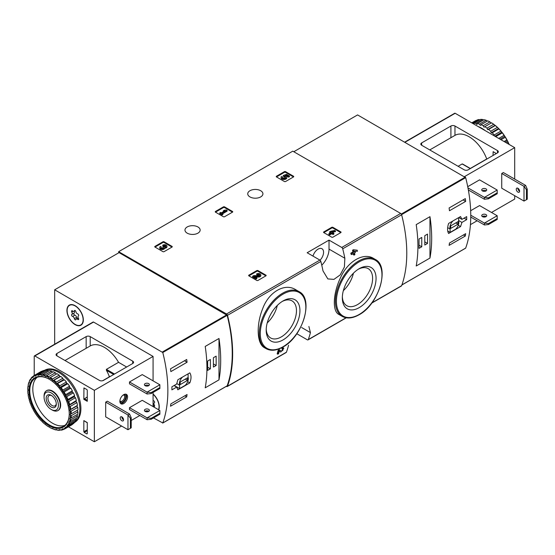 <?xml version="1.0" encoding="UTF-8"?>
<svg xmlns="http://www.w3.org/2000/svg" width="555" height="555" viewBox="0 0 555 555"><rect width="100%" height="100%" fill="white"/><g stroke="black" fill="none" stroke-linecap="round" stroke-linejoin="round"><path stroke-width="0.83" d="M296.793 333.721L307.331 339.813A1.429 0.826 -120 0 0 308.053 339.882A1.429 0.826 -120 0 0 308.289 339.577A133.151 76.874 -120 0 0 310.432 332.598L308.892 326.479M226.343 386.335L226.544 386.453A1.429 0.826 -120 0 0 227.266 386.523A1.429 0.826 -120 0 0 227.501 386.218A133.151 76.874 -120 0 0 227.501 315.316A1.429 0.826 -120 0 0 226.544 313.977L118.659 251.686L292.783 151.154L400.675 213.446A1.429 0.826 -120 0 1 401.633 214.785A133.151 76.874 -120 0 1 401.633 285.686A1.429 0.826 -120 0 1 401.39 285.991L371.725 303.12M295.621 289.648C284.75 282.745 268.78 291.93 262.716 308.594C256.077 324.862 256.812 343.857 264.492 347.721L266.095 348.651A32.932 19.009 -60 0 1 266.095 310.627A32.932 19.009 -60 0 1 299.027 291.611L295.621 289.648M279.283 351.169L280.108 351.71M277.777 354.201A133.151 76.874 60 0 0 278.7 350.739L278.097 350.392A133.151 76.874 60 0 1 277.167 353.854L277.777 354.201L278.582 353.736A133.151 76.874 -120 0 0 279.297 351.128L280.712 352.064L283.834 348.214L283.23 347.86M278.097 350.392L279.207 349.747L281.454 351.169C283.147 350.295 283.508 349.643 282.537 349.22L281.933 348.873A133.151 76.874 60 0 0 282.134 348.054L283.23 347.867M353.257 253.663A133.151 76.874 60 0 1 353.466 254.759L354.076 255.113L354.881 254.641A133.151 76.874 -120 0 0 354.548 252.913L355.408 252.414A133.151 76.874 -120 0 0 355.193 251.359L354.909 251.193M351.662 254.578A133.151 76.874 60 0 0 351.447 253.524L350.836 253.177A133.151 76.874 60 0 1 351.051 254.232L351.662 254.578L353.736 253.385A133.151 76.874 60 0 1 354.076 255.113M350.836 253.177L352.911 251.977A133.151 76.874 60 0 0 352.543 250.229L353.348 249.764L357.212 250.194L353.348 249.764M373.55 258.422C363.601 252.13 347.756 261.308 340.603 277.472C332.945 293.435 332.216 311.23 338.821 314.421L342.227 316.385A32.932 19.009 -60 0 1 342.227 278.36A32.932 19.009 -60 0 1 375.152 259.351L373.55 258.422M344.856 258.255A133.151 76.874 -120 0 0 342.712 248.8A1.429 0.826 -120 0 0 341.755 247.461L329.025 240.114L307.158 252.74L319.888 260.087A1.429 0.826 60 0 1 320.846 261.426A133.151 76.874 60 0 1 322.989 270.875L327.845 278.915L333.937 279.38L340.194 274.919L344.391 267.004L344.856 258.255L329.025 249.112L329.025 240.114M288.565 345.224A133.151 76.874 60 0 1 286.422 352.203A1.429 0.826 60 0 1 286.179 352.508L227.266 386.523M323.6 232.489L323.6 232.025L323.6 232.489L331.904 237.283L332.716 237.283L341.013 232.489L341.013 232.025L332.716 227.231L332.716 227.932L331.904 227.932L323.801 232.607M332.716 227.231L331.904 227.231L323.6 232.025M248.689 275.745L248.689 275.273L248.689 275.745L256.986 280.539L257.798 280.539L266.102 275.745L266.102 275.273L257.798 270.486L257.798 271.187L256.986 271.187L248.89 275.863M257.798 270.486L256.986 270.486L248.689 275.273M215.278 212.038L215.278 211.566L215.278 212.038L223.582 216.825L224.386 216.825L232.691 212.038L232.691 211.566L224.386 206.772L224.386 207.473L223.582 207.473L215.479 212.149M224.386 206.772L223.582 206.772L215.278 211.566M154.796 246.954L154.796 246.482L154.796 246.954L163.101 251.748L163.912 251.748L172.21 246.954L172.21 246.482L163.912 241.689L163.912 242.396L163.101 242.396L154.998 247.072M163.912 241.689L163.101 241.689L154.796 246.482M276.286 176.816L276.286 176.344L276.286 176.816L284.583 181.61L285.395 181.61L293.699 176.816L293.699 176.344L285.395 171.55L285.395 172.258L284.583 172.258L276.487 176.934M285.395 171.55L284.583 171.55L276.286 176.344M260.69 190.726A7.59 4.378 180 0 1 262.917 193.82A7.59 4.378 180 0 1 255.328 198.204A7.59 4.378 180 0 1 247.738 193.82A7.59 4.378 180 0 1 252.421 189.775A7.59 4.378 180 0 1 260.69 190.726M197.927 226.96A7.59 4.378 180 0 1 200.147 230.061A7.59 4.378 180 0 1 192.557 234.439A7.59 4.378 180 0 1 184.975 230.061A7.59 4.378 180 0 1 189.657 226.01A7.59 4.378 180 0 1 197.927 226.96M282.134 348.054L282.738 348.408A133.151 76.874 60 0 1 282.537 349.22L283.119 349.123M355.193 251.359L354.326 251.859A133.151 76.874 -120 0 0 354.187 251.179L357.427 251.249A133.151 76.874 -120 0 0 357.212 250.194M352.543 250.229L353.147 250.576A133.151 76.874 60 0 1 353.521 252.324L352.911 251.977M118.659 251.686L118.659 252.858M282.738 348.408L283.834 348.214M278.7 350.739L279.817 350.094M353.147 250.576L353.958 250.111M351.447 253.524L353.521 252.324M283.064 339.903A23.858 13.771 -60 0 1 266.199 330.163A23.858 13.771 -60 0 1 283.064 300.942A23.858 13.771 -60 0 1 299.936 310.682A23.858 13.771 -60 0 1 283.064 339.903M282.176 301.483A21.402 12.356 -60 0 1 292.034 300.886A21.402 12.356 -60 0 1 295.315 318.036A21.402 12.356 -60 0 1 281.329 336.899A21.402 12.356 -60 0 1 270.632 337.96A21.402 12.356 -60 0 1 266.22 329.122M277.299 305.444A21.402 12.356 -60 0 1 267.212 322.92M359.196 307.637A23.858 13.771 -60 0 1 342.331 297.896A23.858 13.771 -60 0 1 359.196 268.682A23.858 13.771 -60 0 1 376.061 278.423A23.858 13.771 -60 0 1 359.196 307.637M358.308 269.224A21.402 12.356 -60 0 1 368.166 268.62A21.402 12.356 -60 0 1 371.448 285.776A21.402 12.356 -60 0 1 357.462 304.633A21.402 12.356 -60 0 1 346.764 305.694A21.402 12.356 -60 0 1 342.352 296.856M353.431 273.185A21.402 12.356 -60 0 1 343.344 290.653M321.761 265.2A15.464 8.929 120 0 0 329.025 249.112M312.992 256.105A7.728 4.461 -60 0 1 321.962 248.73A7.728 4.461 -60 0 1 320.048 260.191M293.491 176.934L285.395 172.258M289.453 176.004L289.453 176.705L288.649 177.17L288.649 176.469L289.453 176.004L286.567 174.332L283.244 175.491L283.959 176.927A1.63 0.944 0 0 1 285.485 177.517M283.244 175.491L283.959 176.226A1.63 0.944 180 0 1 285.603 177.17A1.63 0.944 180 0 1 283.973 178.106A1.63 0.944 180 0 1 282.342 177.17A1.63 0.944 180 0 1 282.488 176.774L281.26 176.65A2.858 1.651 180 0 0 281.114 177.17A2.858 1.651 180 0 0 283.973 178.814A2.858 1.651 180 0 0 286.831 177.17A2.858 1.651 180 0 0 285.041 175.637L286.394 175.165L286.394 175.866L288.649 177.17M286.394 175.165L288.649 176.469M285.998 176.004L286.394 175.866M281.114 177.17L281.114 177.871A2.858 1.651 0 0 0 283.973 179.515A2.858 1.651 0 0 0 286.831 177.871L286.831 177.17M282.488 176.774L282.488 177.475A1.63 0.944 0 0 0 282.46 177.517M283.959 176.226L283.959 176.927M283.73 176.095L283.73 176.795M172.008 247.072L163.912 242.396M164.641 247.551A2.449 1.415 180 0 1 162.129 248.883A2.449 1.415 180 0 1 159.75 247.475L159.75 248.175A2.449 1.415 0 0 0 162.129 249.583A2.449 1.415 0 0 0 164.641 248.251A2.449 1.415 0 0 0 166.958 246.843L166.958 246.143A2.449 1.415 180 0 1 164.641 247.551L164.641 248.251M159.75 247.475A2.449 1.415 180 0 1 160.464 246.475L161.276 246.94L161.276 247.641A1.304 0.756 0 0 0 161.04 247.821M165.661 246.489A1.304 0.756 0 0 0 163.586 246.309L162.775 245.844L162.775 245.143L163.586 245.608A1.304 0.756 180 0 1 165.008 245.442A1.304 0.756 180 0 1 165.813 246.143A1.304 0.756 180 0 1 165.772 246.337A1.145 0.659 180 0 1 163.857 246.628L163.052 247.1A1.145 0.659 180 0 1 163.385 247.565A1.145 0.659 180 0 1 162.539 248.203A1.304 0.756 180 0 1 160.894 247.475A1.304 0.756 180 0 1 161.276 246.94M163.212 247.912A1.145 0.659 0 0 0 163.052 247.801L162.775 246.94M163.586 245.608L163.586 246.309M162.775 245.143A2.449 1.415 180 0 1 165.445 244.831A2.449 1.415 180 0 1 166.958 246.143M232.489 212.149L224.386 207.473M227.12 210.456L226.315 209.991L224.407 210.22L223.256 210.886L225.157 210.657L221.348 212.856L220.599 212.419L219.794 212.891L222.104 214.223L222.909 213.751L222.16 213.321L227.12 210.456L227.12 211.157L222.763 213.675M222.909 213.751L222.909 214.459L222.104 214.924L222.104 214.223M219.794 212.891L219.794 213.592L222.104 214.924M223.256 210.886L223.616 211.545M265.894 275.863L257.798 271.187M255.522 277.007L258.332 277.049A2.449 1.415 0 0 0 260.843 275.634L260.843 274.933A2.449 1.415 180 0 1 258.332 276.341L258.332 277.049M259.553 275.28A1.304 0.756 0 0 0 257.471 275.1L256.66 274.635L256.66 273.934L257.471 274.399A1.304 0.756 180 0 1 258.894 274.232A1.304 0.756 180 0 1 259.698 274.933A1.304 0.756 180 0 1 258.359 275.682L253.739 275.62L252.622 276.265L256.084 278.263L256.896 277.798L254.28 276.286L258.332 276.341M256.896 277.798L256.896 278.499L256.084 278.964L256.084 278.263M252.622 276.265L252.622 276.966L256.084 278.964M257.471 274.399L257.471 275.1M256.66 273.934A2.449 1.415 180 0 1 259.331 273.629A2.449 1.415 180 0 1 260.843 274.933M340.812 232.607L332.716 227.932M335.442 230.915L334.637 230.45L330.426 231.345L329.615 231.81L330.947 232.58L328.865 233.78L329.677 234.245L331.751 233.044L333.076 233.815L333.888 233.343L332.563 232.58L333.423 232.08L332.618 231.615L331.751 232.115L331.231 231.81L335.442 230.915L335.442 231.615L333.382 232.052M333.423 232.08L333.166 232.927M333.888 233.343L333.888 234.043L333.076 234.515L333.076 233.815M331.751 233.044L331.751 233.745L333.076 234.515M329.677 234.245L329.677 234.945L331.751 233.745M328.865 233.78L328.865 234.481L329.677 234.945M329.615 231.81L329.615 232.517L330.336 232.927M461.927 222.409L466.7 219.655A133.151 76.874 -120 0 0 466.7 216.61L461.927 219.371L460.56 216.547L448.6 223.45C447.247 227.73 447.247 231.081 448.6 233.502L460.56 226.6L461.927 222.409L458.61 220.495M465.43 248.238L465.68 248.092A133.151 76.874 -120 0 0 465.68 177.649L357.58 114.92L293.796 151.737M465.666 233.669A133.151 76.874 60 0 1 465.305 236.028L449.106 245.379A133.151 76.874 -120 0 0 449.467 243.021L465.666 233.669M449.106 207.972L465.305 198.621A133.151 76.874 60 0 1 465.666 201.403L449.467 210.754A133.151 76.874 -120 0 0 449.106 207.972M429.958 258.061A133.151 76.874 -120 0 0 429.958 216.672L429.958 258.061L416.194 266.005A133.151 76.874 60 0 0 416.194 224.622L429.958 216.672M466.7 219.655L464.07 218.129M461.927 219.371L458.798 217.56M460.56 226.6L458.257 225.275M447.725 231.026L450.105 232.399L455.69 229.18A6.299 3.635 120 0 0 458.61 221.05L458.61 217.671M453.033 220.89A6.299 3.635 120 0 0 450.105 229.021L450.105 232.399M447.67 227.612L450.105 229.021M450.715 228.424L458.007 224.213L458.007 221.646L450.715 225.85L450.715 228.424M455.773 222.93L458.007 224.213M463.439 234.952L465.305 236.028M463.078 199.911L465.666 201.403M419.025 248.356L421.758 246.781L421.758 237.422L419.025 239.004L419.025 248.356M424.797 245.026L427.53 243.444L427.53 234.092L424.797 235.674L424.797 245.026M424.797 241.869L427.53 243.444M419.025 245.199L421.758 246.781M488.442 197.878L484.425 197.386L497.183 190.025L497.218 193.744L488.442 198.808L488.442 197.878L497.218 192.807M468.351 189.976L484.425 199.259L488.442 198.808M484.425 199.259L484.425 197.386L467.962 187.881M497.183 190.025L479.569 179.855L467.726 186.688M488.442 223.596L484.425 223.103L497.183 215.742L497.218 219.461L488.442 224.532L488.442 223.596L497.218 218.524M470.751 217.081L484.425 224.976L488.442 224.532M484.425 224.976L484.425 223.103L470.758 215.215M497.183 215.742L479.569 205.572L470.661 210.713M468.226 169.802A2.865 1.651 180 0 1 464.181 169.802L421.661 145.25A2.865 1.651 180 0 1 420.822 144.085A2.865 1.651 180 0 1 421.661 142.912L450.917 126.02A2.865 1.651 180 0 1 454.968 126.02L497.488 150.571A2.865 1.651 180 0 1 498.328 151.737A2.865 1.651 180 0 1 497.488 152.909L468.226 169.802M514.693 179.092L514.693 147.651L455.169 113.282A0.86 0.493 -120 0 0 454.739 113.241L404.706 142.129M491.515 212.468L514.693 199.085L514.693 195.693M486.853 159.042L486.728 158.973A28.347 16.366 -120 0 0 454.968 135.371L454.968 126.02M496.357 153.562L493.152 151.709L493.034 155.483M514.693 147.651L464.479 176.636M485.139 216.145L483.613 217.026M477.14 220.765L470.432 224.636M525.627 185.405L524.01 186.341L524.01 201.07L501.741 188.214L501.741 173.479L503.357 172.549L525.627 185.405L527.25 189.186L526.438 189.657L524.01 186.341L501.741 173.479M458.104 166.292L462.155 163.954L462.953 164.419M470.293 168.456L486.728 158.973M485.993 188.88A2.504 1.45 180 0 1 486.728 189.907A2.504 1.45 180 0 1 485.181 191.246A2.504 1.45 180 0 1 482.455 190.927A2.504 1.45 180 0 1 481.719 189.907A2.504 1.45 180 0 1 483.266 188.568A2.504 1.45 180 0 1 485.993 188.88M486.138 190.844A2.504 1.45 0 0 0 482.316 190.844M485.993 214.605A2.504 1.45 180 0 1 486.728 215.624A2.504 1.45 180 0 1 485.181 216.963A2.504 1.45 180 0 1 482.455 216.644A2.504 1.45 180 0 1 481.719 215.624A2.504 1.45 180 0 1 483.266 214.285A2.504 1.45 180 0 1 485.993 214.605M486.138 216.561A2.504 1.45 0 0 0 482.316 216.561M524.01 201.07L526.438 199.71L526.438 189.657M517.933 188.27A2.366 1.367 60 0 1 519.48 190.351A2.366 1.367 60 0 1 519.119 192.245A2.366 1.367 60 0 1 517.933 192.127A2.366 1.367 60 0 1 516.393 190.046A2.366 1.367 60 0 1 516.754 188.152A2.366 1.367 60 0 1 517.933 188.27M517.884 188.242A2.366 1.367 -120 0 0 519.556 191.191A2.366 1.367 -120 0 0 519.605 191.218M526.438 199.71L527.25 199.238L527.25 189.186M485.479 190.525A3.517 2.033 -60 0 1 484.931 191.295M491.106 123.064L489.892 121.885A30.782 17.774 -120 0 0 487.727 120.858L481.046 124.715A30.782 17.774 -120 0 1 483.204 125.742L484.022 127.157L491.529 122.821A30.782 17.774 -120 0 1 493.679 124.292L486.999 128.149A30.782 17.774 -120 0 0 484.834 126.686M489.892 121.885L483.204 125.742M486.125 120.262L479.444 124.119A30.782 17.774 -120 0 0 477.349 123.557L484.029 119.7A30.782 17.774 -120 0 1 486.125 120.262L487.304 121.101M482.496 119.457L475.815 123.314A30.782 17.774 -120 0 0 473.852 123.238L480.533 119.38A30.782 17.774 -120 0 1 482.496 119.457L483.565 119.963M472.007 123.002L477.349 119.915A30.782 17.774 -120 0 1 479.125 119.505L472.541 123.307M471.764 122.863L475.309 120.817A30.782 17.774 -120 0 1 476.1 120.407L471.805 122.884M508.963 144.342A30.782 17.774 -120 0 0 507.887 141.969L506.375 142.843M509.15 144.446A30.206 17.441 -120 0 0 507.742 141.358L506.84 139.922L504.079 141.518M506.84 139.922A30.782 17.774 -120 0 0 505.307 137.272L501.012 139.749M507.201 140.304A30.206 17.441 -120 0 0 505.161 136.773L504.058 135.337L498.716 138.424M504.058 135.337A30.782 17.774 -120 0 0 502.282 132.881L495.698 136.683M504.516 135.774A30.206 17.441 -120 0 0 502.15 132.499L500.874 131.126L494.193 134.983A30.782 17.774 -120 0 0 492.229 132.791L498.91 128.933L498.015 127.886L497.377 127.4L490.696 131.257A30.782 17.774 -120 0 0 488.601 129.405L495.282 125.548L493.679 124.292M500.874 131.126A30.782 17.774 -120 0 0 498.91 128.933M497.377 127.4A30.782 17.774 -120 0 0 495.282 125.548M507.887 141.969L507.742 141.358M505.307 137.272L505.161 136.773M502.282 132.881L502.15 132.499M501.422 131.59A30.206 17.441 -120 0 0 498.806 128.677M498.015 127.886A30.206 17.441 -120 0 0 495.233 125.416M494.401 124.771A30.206 17.441 -120 0 0 491.529 122.821M485.174 130.605A30.067 17.358 -120 0 0 481.594 128.184A30.067 17.358 -120 0 0 478.015 126.471M494.193 134.983L494.38 135.919M490.696 131.257L491.182 132.749L492.229 132.791M486.999 128.149L487.658 129.62L488.601 129.405M479.444 124.119L480.387 125.423L481.046 124.715M475.815 123.314L476.863 124.48L477.349 123.557M473.658 123.952L473.852 123.238M494.741 125.527L487.658 129.62M498.265 128.656L491.182 132.749M501.574 132.347L494.887 136.211M504.564 136.488L499.965 139.145M507.145 140.956L505.126 142.122M176.67 384.06L171.897 386.814A133.151 76.874 60 0 1 171.897 389.853L176.67 387.099L177.857 389.818L189.817 382.908C191.419 378.774 191.419 375.423 189.817 372.856L177.857 379.759L176.67 384.06M54.674 344.211L54.674 289.793L162.781 352.522A133.151 76.874 60 0 1 162.781 422.965L153.485 417.915M54.674 289.793L119.061 252.622L227.168 315.351A133.151 76.874 60 0 1 227.168 385.794L226.912 385.94M170.864 371.607A133.151 76.874 -120 0 0 170.503 368.825L186.702 359.473A133.151 76.874 60 0 1 187.063 362.255L170.864 371.607M186.702 396.881L170.503 406.232A133.151 76.874 -120 0 0 170.864 403.873L187.063 394.522A133.151 76.874 60 0 1 186.702 396.881L184.836 395.805M205.211 346.431A133.151 76.874 60 0 1 205.211 387.813L218.982 379.863A133.151 76.874 -120 0 0 218.982 338.481L205.211 346.431M153.076 394.008A11.599 6.695 60 0 1 158.709 409.826M75.126 305.694A11.599 6.695 60 0 1 82.702 315.913A11.599 6.695 60 0 1 80.926 325.202A11.599 6.695 60 0 1 69.326 318.508A11.599 6.695 60 0 1 69.326 305.118A11.599 6.695 60 0 1 75.126 305.694M81.502 324.8A11.599 6.695 60 0 1 80.711 324.994M69.403 305.41A11.599 6.695 60 0 1 69.965 304.82M51.233 392.919A10.136 5.855 60 0 1 58.4 405.337A10.136 5.855 60 0 1 51.233 409.472A10.136 5.855 60 0 1 44.067 397.061A10.136 5.855 60 0 1 51.233 392.919M51.233 395.354L51.233 395.354A7.159 4.135 60 0 1 56.298 404.123A7.159 4.135 60 0 1 51.233 407.044A7.159 4.135 60 0 1 46.169 398.275A7.159 4.135 60 0 1 51.233 395.354M44.067 397.061L44.067 395.986A11.454 6.611 60 0 1 46.44 390.741A11.454 6.611 60 0 1 52.163 391.31A11.454 6.611 60 0 1 59.649 401.404A11.454 6.611 60 0 1 57.893 410.582A11.454 6.611 60 0 1 52.163 410.013L51.233 409.472M56.277 403.582A5.918 3.42 60 0 1 55.07 405.816A5.918 3.42 60 0 1 49.152 402.403A5.918 3.42 60 0 1 49.152 395.569A5.918 3.42 60 0 1 51.691 395.646M176.67 387.099L174.041 385.579M189.817 382.908L187.666 381.667M182.526 377.067A6.299 3.635 120 0 0 179.605 385.198L179.605 388.576L185.183 385.35A6.299 3.635 120 0 0 188.103 377.22L188.103 373.848M176.747 383.547L179.605 385.198M174.228 385.468L179.605 388.576M187.5 377.816L180.208 382.027L180.208 384.601L187.5 380.39L187.5 377.816M185.273 379.107L187.5 380.39M184.475 360.757L187.063 362.255M216.145 356.137L213.411 357.711L213.411 367.063L216.145 365.488L216.145 356.137M210.38 359.467L207.646 361.041L207.646 370.393L210.38 368.818L210.38 359.467M218.982 379.863L218.982 338.481M207.646 367.243L210.38 368.818M213.411 363.907L216.145 365.488M67.127 310.543A11.308 6.528 60 0 1 69.472 305.368A11.308 6.528 60 0 1 80.78 311.896A11.308 6.528 60 0 1 80.78 324.959A11.308 6.528 60 0 1 72.067 321.928A11.308 6.528 60 0 1 67.127 310.543M73.988 313.159A1.131 0.652 -120 0 0 73.905 314.227A1.131 0.652 -120 0 0 74.814 315.143A1.977 1.145 -120 0 1 76.576 317.335L74.349 318.619A1.977 1.145 -120 0 0 72.58 316.426A1.131 0.652 -120 0 1 71.664 315.483A1.131 0.652 -120 0 1 71.789 314.428A1.131 0.652 -120 0 1 71.803 314.421A1.977 1.145 60 0 0 71.838 314.407A1.977 1.145 60 0 0 71.803 312.07A1.131 0.652 -120 0 1 71.789 310.738A1.131 0.652 -120 0 1 72.58 310.96A1.977 1.145 -120 0 0 73.975 311.362A1.977 1.145 -120 0 0 74.349 310.807A1.131 0.652 -120 0 1 74.557 310.488A1.131 0.652 -120 0 1 75.341 310.703A1.131 0.652 -120 0 1 75.903 311.702A1.977 1.145 -120 0 0 77.665 313.894A1.131 0.652 -120 0 1 78.581 314.838A1.131 0.652 -120 0 1 78.463 315.892L78.442 315.906A1.131 0.652 -120 0 0 78.463 315.892M78.442 315.906A1.977 1.145 -120 0 0 78.415 315.92A1.977 1.145 -120 0 0 78.442 318.251A1.131 0.652 -120 0 1 78.463 319.59A1.131 0.652 -120 0 1 77.665 319.361A1.977 1.145 -120 0 0 76.278 318.965A1.977 1.145 -120 0 0 75.903 319.52A1.131 0.652 -120 0 1 75.688 319.833A1.131 0.652 -120 0 1 74.904 319.618A1.131 0.652 -120 0 1 74.349 318.619M69.472 305.368L70.686 304.667A11.308 6.528 60 0 1 70.756 304.626M82.064 324.217A11.308 6.528 60 0 1 81.994 324.259L80.78 324.959M71.866 314.387L74.03 313.138A1.977 1.145 -120 0 0 74.065 313.117A1.977 1.145 -120 0 0 74.245 311.202M76.576 317.335A1.131 0.652 -120 0 0 77.228 318.41M153.076 394.251A11.308 6.528 60 0 1 158.494 409.701M153.076 400.516A1.977 1.145 -120 0 0 153.596 400.752A1.131 0.652 -120 0 1 154.512 401.695A1.131 0.652 -120 0 1 154.387 402.75L154.373 402.757A1.131 0.652 -120 0 0 154.387 402.75M154.373 402.757A1.977 1.145 -120 0 0 154.345 402.777A1.977 1.145 -120 0 0 154.373 405.108A1.131 0.652 -120 0 1 154.387 406.44A1.131 0.652 -120 0 1 153.596 406.218A1.977 1.145 -120 0 0 153.076 405.858M147.103 419.726L129.488 409.555L129.488 407.689L142.246 400.321L159.861 410.492L159.895 414.21L151.12 419.282L151.12 418.345L147.103 417.86L147.103 419.726L151.12 419.282M159.861 410.492L147.103 417.86L129.488 407.689M159.895 413.274L151.12 418.345M147.103 394.008L129.488 383.838L129.488 381.972L142.246 374.604L159.861 384.775L159.895 388.493L151.12 393.564L151.12 392.628L147.103 392.142L147.103 394.008L151.12 393.564M159.861 384.775L147.103 392.142L129.488 381.972M159.895 387.556L151.12 392.628M56.901 355.845L99.421 380.39A2.865 1.651 0 0 0 103.473 380.39L132.728 363.497A2.865 1.651 0 0 0 133.568 362.332A2.865 1.651 0 0 0 132.728 361.159L90.208 336.614A2.865 1.651 0 0 0 86.157 336.614L56.901 353.507A2.865 1.651 0 0 0 56.062 354.673A2.865 1.651 0 0 0 56.901 355.845L56.901 353.507M87.274 396.874L83.833 399.329L83.951 387.959L86.871 389.506L87.274 390.207L87.274 401.314L83.833 399.329M34.223 375.471L34.223 356.31A0.86 0.493 60 0 1 34.403 355.915A0.86 0.493 60 0 1 34.833 355.956L94.357 390.325L94.357 441.759L68.445 426.802M83.833 420.607L87.274 422.591L87.274 433.698L86.871 433.934L84.235 432.407L83.833 431.707L83.833 420.607L87.274 422.785M94.357 441.759L121.594 426.039M131.209 420.489L139.818 415.522M146.291 411.775L147.817 410.901M34.403 355.915L93.122 322.018A0.86 0.493 60 0 1 93.552 322.06L153.076 356.428L153.076 380.862M94.357 390.325L153.076 356.428M119.873 401.314A5.439 3.143 -60 0 1 122.246 395.84A5.439 3.143 -60 0 1 126.436 394.383A5.439 3.143 -60 0 1 126.436 400.668A5.439 3.143 -60 0 1 120.997 403.804A5.439 3.143 -60 0 1 119.873 401.314M131.209 427.808L131.209 417.755L129.593 414.058L107.316 401.196L105.7 402.132L105.7 416.861L127.969 429.723L131.209 427.808L127.969 429.723L127.969 414.994L105.7 402.132M153.076 392.434L153.076 406.579M126.651 367.008L118.555 362.332A28.347 16.366 -120 0 0 90.208 345.966L64.997 360.514M102.633 380.73L109.009 377.046L109.189 376.207A28.347 16.366 -120 0 0 106.4 370.275L106.407 369.346L114.503 374.021M118.555 362.332L106.407 369.346M148.816 411.31A2.504 1.45 0 0 0 148.671 411.22A2.504 1.45 0 0 0 144.994 411.31M148.671 409.354A2.504 1.45 180 0 1 149.406 410.374A2.504 1.45 180 0 1 146.902 411.824A2.504 1.45 180 0 1 144.397 410.374A2.504 1.45 180 0 1 145.944 409.042A2.504 1.45 180 0 1 148.671 409.354M148.816 385.593A2.504 1.45 0 0 0 148.671 385.503A2.504 1.45 0 0 0 144.994 385.593M148.671 383.637A2.504 1.45 180 0 1 149.406 384.657A2.504 1.45 180 0 1 146.902 386.107A2.504 1.45 180 0 1 144.397 384.657A2.504 1.45 180 0 1 145.944 383.318A2.504 1.45 180 0 1 148.671 383.637M121.843 416.895A2.366 1.367 -120 0 0 123.515 419.844A2.366 1.367 -120 0 0 123.564 419.871M121.899 416.923A2.366 1.367 60 0 1 123.439 419.004A2.366 1.367 60 0 1 123.078 420.898A2.366 1.367 60 0 1 120.712 419.531A2.366 1.367 60 0 1 120.712 416.805A2.366 1.367 60 0 1 121.899 416.923M131.209 417.755L130.397 418.227L130.397 428.28M130.397 418.227L127.969 414.994L129.593 414.058M125.888 394.175A5.439 3.143 -60 0 1 125.423 400.079A5.439 3.143 -60 0 1 120.539 403.429M123.8 394.605A4.294 2.477 -60 0 1 124.854 399.753A4.294 2.477 -60 0 1 119.873 401.411M123.217 394.98A3.517 2.033 -60 0 1 123.918 395.146A3.517 2.033 -60 0 1 123.918 399.212A3.517 2.033 -60 0 1 120.4 401.244A3.517 2.033 -60 0 1 119.908 400.717M44.462 370.393L44.601 370.31A30.067 17.358 60 0 1 74.668 387.667A30.067 17.358 60 0 1 74.668 422.383L74.53 422.466M27.75 389.61A30.206 17.441 60 0 1 28 386.44L28.492 386.322L28.145 385.565A30.206 17.441 60 0 1 28.895 382.777L29.436 382.797L29.179 382.034A30.206 17.441 60 0 1 30.4 379.717L30.976 379.87L30.823 379.12A30.206 17.441 60 0 1 32.474 377.344L33.071 377.629L33.016 376.914A30.206 17.441 60 0 1 35.055 375.735L35.652 376.137L35.7 375.485A30.206 17.441 60 0 1 38.066 374.937L38.642 375.444L38.794 374.875A30.206 17.441 60 0 1 41.41 374.972L41.944 375.575L42.201 375.097A30.206 17.441 60 0 1 44.983 375.846L45.468 376.519L45.815 376.151A30.206 17.441 60 0 1 48.687 377.525L49.104 378.253L49.527 378.01A30.206 17.441 60 0 1 52.399 379.96L52.746 380.716L53.231 380.605A30.206 17.441 60 0 1 56.013 383.075L56.27 383.845L56.804 383.866A30.206 17.441 60 0 1 59.42 386.779L59.572 387.536L60.148 387.688A30.206 17.441 60 0 1 62.514 390.963L63.159 391.962A30.206 17.441 60 0 1 65.199 395.493L65.143 396.145L65.74 396.548A30.206 17.441 60 0 1 67.391 400.231L67.238 400.807L67.814 401.314A30.206 17.441 60 0 1 69.035 405.039L68.778 405.518L69.32 406.121A30.206 17.441 60 0 1 70.069 409.763L69.722 410.131L70.214 410.811A30.206 17.441 60 0 1 70.464 414.273L70.041 414.516L70.464 415.244A30.206 17.441 60 0 1 70.214 418.414L69.722 418.525L70.069 419.289A30.206 17.441 60 0 1 69.32 422.071L68.778 422.05L69.035 422.82A30.206 17.441 60 0 1 67.814 425.137L67.238 424.984L67.391 425.734A30.206 17.441 60 0 1 65.74 427.51L65.143 427.225L65.199 427.94A30.206 17.441 60 0 1 63.159 429.119L62.562 428.717L62.514 429.369A30.206 17.441 60 0 1 60.148 429.917L59.572 429.404L59.42 429.979A30.206 17.441 60 0 1 56.804 429.882L56.27 429.279L56.013 429.757A30.206 17.441 60 0 1 53.231 429.008L52.746 428.335L52.399 428.696A30.206 17.441 60 0 1 49.527 427.329L49.104 426.601L48.687 426.844A30.206 17.441 60 0 1 45.815 424.894L45.468 424.138L44.983 424.249A30.206 17.441 60 0 1 42.201 421.779L41.944 421.009L41.41 420.988A30.206 17.441 60 0 1 38.794 418.075L38.642 417.318L38.066 417.166A30.206 17.441 60 0 1 35.7 413.891L35.055 412.892A30.206 17.441 60 0 1 33.016 409.361L33.071 408.709L32.474 408.307A30.206 17.441 60 0 1 30.823 404.623L30.976 404.047L30.4 403.534A30.206 17.441 60 0 1 29.179 399.815L29.436 399.336L28.895 398.733A30.206 17.441 60 0 1 28.145 395.084L28.492 394.723L28 394.043A30.206 17.441 60 0 1 27.75 390.581L28.173 390.338L27.764 388.694A30.782 17.774 60 0 1 27.951 386.308L28.374 386.065M28.145 385.565L28.236 384.622A30.782 17.774 60 0 1 28.798 382.527L29.255 382.256M29.179 382.034L29.353 381.077A30.782 17.774 60 0 1 30.268 379.336L30.851 379.003M30.823 379.12L31.08 378.177A30.782 17.774 60 0 1 32.329 376.845L33.251 376.311M33.016 376.914L33.376 376.012A30.782 17.774 60 0 1 34.119 375.534A30.782 17.774 60 0 1 34.91 375.125L41.59 371.267A30.782 17.774 60 0 0 40.799 371.677L34.119 375.534M35.7 375.485L36.158 374.639L42.839 370.782A30.782 17.774 60 0 1 44.615 370.365A30.067 17.358 60 0 1 73.655 388.25A30.067 17.358 60 0 1 74.62 422.334M36.158 374.639A30.782 17.774 60 0 1 37.927 374.223L44.615 370.365L45.08 370.789M38.794 374.875L39.343 374.098L46.023 370.24A30.782 17.774 60 0 1 47.987 370.317L41.306 374.174L41.41 374.972M39.343 374.098A30.782 17.774 60 0 1 41.306 374.174M42.201 375.097L49.52 370.56A30.782 17.774 60 0 1 51.615 371.122L44.934 374.979L44.983 375.846M42.839 374.417A30.782 17.774 60 0 1 44.934 374.979M45.815 376.151L53.218 371.718A30.782 17.774 60 0 1 55.375 372.752L48.694 376.609L48.687 377.525M46.537 375.575A30.782 17.774 60 0 1 48.694 376.609M49.527 378.01L57.005 373.688A30.782 17.774 60 0 1 59.17 375.152L52.489 379.01L52.399 379.96M50.325 377.546A30.782 17.774 60 0 1 52.489 379.01M53.231 380.605L60.772 376.408A30.782 17.774 60 0 1 62.868 378.267L56.187 382.124L56.013 383.075M54.092 380.265A30.782 17.774 60 0 1 56.187 382.124M56.804 383.866L64.401 379.793A30.782 17.774 60 0 1 66.364 381.986L59.683 385.843L59.42 386.779M57.72 383.651A30.782 17.774 60 0 1 59.683 385.843M60.148 387.688L61.092 387.598L67.772 383.741A30.782 17.774 60 0 1 69.548 386.204L62.868 390.061L62.514 390.963M61.092 387.598A30.782 17.774 60 0 1 62.868 390.061M63.159 391.962L64.116 391.99L70.797 388.132A30.782 17.774 60 0 1 72.33 390.789L65.65 394.647L65.199 395.493M64.116 391.99A30.782 17.774 60 0 1 65.65 394.647M65.74 396.548L66.697 396.693L73.378 392.836A30.782 17.774 60 0 1 74.62 395.604L67.939 399.461L67.391 400.231M66.697 396.693A30.782 17.774 60 0 1 67.939 399.461M67.814 401.314L68.758 401.563L75.438 397.699A30.782 17.774 60 0 1 76.354 400.502L69.035 405.039M68.758 401.563A30.782 17.774 60 0 1 69.673 404.359M69.32 406.121L70.228 406.447L76.909 402.59A30.782 17.774 60 0 1 77.471 405.33L70.069 409.763M70.228 406.447A30.782 17.774 60 0 1 70.79 409.188M70.214 410.811L71.075 411.206L77.755 407.349A30.782 17.774 60 0 1 77.943 409.951L70.464 414.273M71.075 411.206A30.782 17.774 60 0 1 71.262 413.808M70.464 415.244L71.262 415.688L77.943 411.831A30.782 17.774 60 0 1 77.755 414.217L70.214 418.414M71.262 415.688A30.782 17.774 60 0 1 71.075 418.075M70.069 419.289L70.79 419.767L77.471 415.91A30.782 17.774 60 0 1 76.909 418.005L69.32 422.071M70.79 419.767A30.782 17.774 60 0 1 70.228 421.862M69.035 422.82L69.673 423.305L76.354 419.448A30.782 17.774 60 0 1 75.438 421.19L68.758 425.047L67.814 425.137M69.673 423.305A30.782 17.774 60 0 1 68.758 425.047M67.391 425.734L67.939 426.205L74.62 422.348A30.782 17.774 60 0 1 73.378 423.68L66.697 427.537L65.74 427.51M67.939 426.205A30.782 17.774 60 0 1 66.697 427.537M65.199 427.94L65.65 428.377L72.33 424.519A30.782 17.774 60 0 1 71.581 424.991L64.9 428.848A30.782 17.774 60 0 1 64.116 429.258L63.159 429.119M65.65 428.377A30.782 17.774 60 0 1 64.9 428.848M62.514 429.369L62.868 429.75L63.797 429.209M62.868 429.75A30.782 17.774 60 0 1 61.092 430.16L60.148 429.917M59.42 429.979L60.266 429.945M59.683 430.285A30.782 17.774 60 0 1 57.72 430.208L56.804 429.882M56.013 429.757L56.645 429.702M56.187 429.965A30.782 17.774 60 0 1 54.092 429.41L53.231 429.008M52.399 428.696L52.905 428.564M52.489 428.807A30.782 17.774 60 0 1 50.325 427.78L49.527 427.329M30.268 379.336L30.4 379.717M32.329 376.845L32.474 377.344M34.91 375.125L35.055 375.735M37.927 374.223L38.066 374.937M49.104 425.692A28.492 16.449 60 0 1 28.964 390.796A28.492 16.449 60 0 1 49.111 379.162A28.492 16.449 60 0 1 69.25 414.058A28.492 16.449 60 0 1 49.104 425.692M69.25 413.822A27.916 16.116 60 0 1 63.471 426.372A27.916 16.116 60 0 1 49.513 424.984A27.916 16.116 60 0 1 31.274 400.384A27.916 16.116 60 0 1 35.555 378.017A27.916 16.116 60 0 1 49.312 379.28M64.907 425.352A27.916 16.116 60 0 1 52.552 423.236A27.916 16.116 60 0 1 34.75 400.023A27.916 16.116 60 0 1 37.157 377.282M46.634 390.637A11.454 6.611 60 0 1 52.552 391.088A11.454 6.611 60 0 1 60.648 405.115A11.454 6.611 60 0 1 58.081 410.464M48.653 371.059L47.987 370.317M52.392 372.197L51.615 371.122M56.194 374.16L55.375 372.752M60.772 376.408L59.829 376.623L59.17 375.152M64.401 379.793L63.353 379.752L62.868 378.267M67.772 383.741L66.662 383.443L66.364 381.986M70.797 388.132L69.653 387.584L69.548 386.204M73.378 392.836L72.233 392.052L72.33 390.789M75.438 397.699L74.321 396.714L74.62 395.604M76.909 402.59L75.868 401.425L76.354 400.502M77.755 407.349L76.812 406.038L77.471 405.33M77.943 411.831L77.131 410.423L70.041 414.516M77.471 415.91L76.93 414.696M76.354 419.448L76.042 418.505M74.62 422.348L74.495 421.731M69.722 410.131L76.812 406.038M68.778 405.518L75.868 401.425M67.238 400.807L74.321 396.714M65.143 396.145L72.233 392.052M62.562 391.677L69.653 387.584M59.572 387.536L66.662 383.443M56.27 383.845L63.353 379.752M52.746 380.716L59.829 376.623M308.289 339.577L346.049 317.772M371.94 302.829L401.633 285.686M342.712 248.8L401.633 214.785M227.501 315.316L320.846 261.426M227.501 386.218L286.422 352.203M341.755 247.461L400.675 213.446M226.544 313.977L319.888 260.087M283.064 346.722A32.211 18.599 -60 0 1 263.341 318.66A32.211 18.599 -60 0 1 302.794 295.884A32.211 18.599 -60 0 1 283.064 346.722M359.196 314.463A32.211 18.599 -60 0 1 339.473 286.394A32.211 18.599 -60 0 1 378.919 263.618A32.211 18.599 -60 0 1 359.196 314.463M310.432 332.598L301.649 327.526M293.699 176.344L293.699 176.816M284.583 171.55L284.583 172.258M172.21 246.482L172.21 246.954M163.101 241.689L163.101 242.396M163.052 247.1L163.052 247.801M232.691 211.566L232.691 212.038M223.582 206.772L223.582 207.473M266.102 275.273L266.102 275.745M256.986 270.486L256.986 271.187M341.013 232.025L341.013 232.489M331.904 227.231L331.904 227.932M401.591 214.646L465.68 177.649M401.91 284.909L465.68 248.092M401.3 214.057L465.298 177.107M421.661 145.25L421.661 142.912M450.917 137.709L450.917 126.02M497.488 152.909L497.488 150.571M455.169 113.282L404.956 142.267M493.034 151.973L493.437 151.737M462.155 163.954L470.252 168.63M227.168 385.794L162.781 422.965M227.168 315.351L162.781 352.522M226.787 314.817L162.4 351.988M74.814 315.143L72.58 316.426M73.1 311.32L71.803 312.07M74.939 310.46L74.349 310.807M78.664 318.785L77.665 319.361M154.588 405.643L153.596 406.218M84.235 387.987L83.833 388.223M90.208 336.614L90.208 345.966M86.157 336.614L86.157 348.304M34.833 355.956L93.552 322.06M132.728 361.159L132.728 363.497M87.274 433.698L86.871 433.934M87.274 430.659L84.235 432.407M87.274 429.723L83.833 431.707M106.4 370.275L113.699 374.486M109.189 376.207L109.952 376.651M84.235 398.629L87.274 400.377M308.053 339.882L346.278 317.814M266.095 348.651C270.868 351.218 276.473 350.684 282.918 347.055C302.787 336.739 314.192 298.777 299.027 291.611M342.227 316.385C347 318.952 352.605 318.417 359.05 314.789C378.919 304.473 390.318 266.511 375.152 259.351M401.875 284.993L465.583 248.21M429.757 149.926L454.968 135.371M462.558 163.996L470.418 168.533M227.071 385.919L162.684 423.09M57.893 410.582L58.275 410.36M46.44 390.741L46.821 390.519M74.065 313.117L71.838 314.407M75.244 310.627L73.975 311.362M78.227 317.835L76.278 318.965M154.158 404.692L153.076 405.317"/></g></svg>
